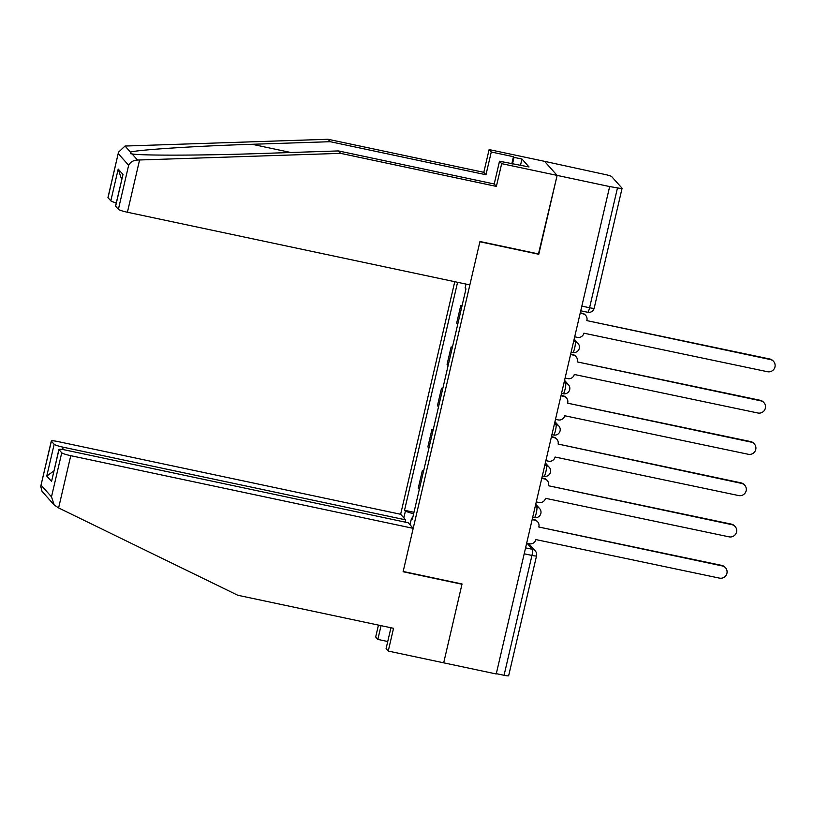 <?xml version="1.0" encoding="UTF-8"?>
<svg xmlns="http://www.w3.org/2000/svg" width="815" height="815" viewBox="0 0 815 815"><rect width="100%" height="100%" fill="white"/><g stroke="black" fill="none" stroke-linecap="round" stroke-linejoin="round"><path stroke-width="1.22" d="M454.76 281.705L400.644 514.275L58.201 441.618A8.211 0.968 13.1 0 0 51.304 440.986A8.211 0.968 13.1 0 0 51.376 441.17L54.167 444.287A8.211 0.968 13.1 0 0 63.183 447.201L62.643 449.534M538.46 253.923L557.124 175.408L544.552 161.339L605.647 174.634A5.471 0.642 13.1 0 1 611.658 176.57L622.028 188.184A5.471 0.642 13.1 0 1 622.079 188.306L594.186 308.172A5.471 0.642 -166.9 0 1 589.581 307.754L617.485 187.888A5.471 0.642 13.1 0 0 622.079 188.306M390.945 627.754L386.086 648.648L388.246 651.063L496.233 673.974L609.661 186.564L557.124 175.408L544.552 161.339L489.112 149.573L491.272 151.998L485.974 174.746L483.815 172.332L489.112 149.573M538.766 254.27L479.892 241.77L403.17 571.478L462.044 583.978L443.696 662.829L461.983 584.243L403.109 571.743L413.205 528.354L70.762 455.687L58.609 507.928L54.187 504.984L51.498 496.834L61.746 452.783A8.211 0.968 13.1 0 0 70.762 455.687M508.601 675.604A5.471 0.642 -166.9 0 1 508.652 675.727A5.471 0.642 -166.9 0 1 504.057 675.299L531.951 555.433A5.471 0.897 -78 0 0 532.45 549.32L527.04 543.259M496.315 673.659L504.057 675.299M617.485 187.888L609.661 186.564M462.013 305.9L460.74 305.625L461.799 306.817M460.74 305.625L456.675 323.086L457.735 324.278M452.406 347.18L451.133 346.905L447.068 364.366L448.128 365.558M452.193 348.097L451.133 346.905M442.8 388.46L441.526 388.185L437.461 405.646L438.521 406.838M442.586 389.376L441.526 388.185M433.203 429.739L431.919 429.464L427.855 446.926L428.924 448.118M432.979 430.656L431.919 429.464M423.596 471.019L422.313 470.744L418.248 488.205L419.318 489.397M423.382 471.936L422.313 470.744M466.007 284.089L465.11 287.929L465.976 288.897L412.4 519.104L411.534 518.146L409.996 524.758M403.843 517.861L405.381 511.25L413.613 513.908M457.582 282.296L404.525 510.282L405.381 511.25M413.989 512.289L404.525 510.282M412.604 518.218L411.534 518.146M574.707 336.789L577.387 337.359A5.471 5.359 138.2 0 0 583.897 333.182L767.486 371.721A6.296 6.163 138.2 0 0 773.598 361.442A6.296 6.163 138.2 0 0 770.318 359.547L586.82 320.611L769.849 359.018A6.296 6.163 -41.8 0 1 773.119 360.913L773.598 361.442M580.28 312.817L582.389 313.266A5.471 5.359 -41.8 0 1 585.241 314.916L585.72 315.456A5.471 5.359 138.2 0 0 582.868 313.806L582.389 313.266M586.912 320.214A5.471 5.359 138.2 0 0 585.72 315.456M580.188 313.235L582.868 313.806M565.101 378.068L567.78 378.629A5.471 5.359 138.2 0 0 574.29 374.462L757.879 413.001A6.296 6.163 138.2 0 0 763.991 402.722A6.296 6.163 138.2 0 0 760.711 400.827L577.214 361.891L760.242 400.297A6.296 6.163 -41.8 0 1 763.512 402.192L763.991 402.722M570.673 354.097L572.782 354.545A5.471 5.359 -41.8 0 1 575.635 356.196L576.113 356.736A5.471 5.359 138.2 0 0 573.261 355.085L572.782 354.545M577.305 361.493A5.471 5.359 138.2 0 0 576.113 356.736M570.582 354.515L573.261 355.085M555.494 419.348L558.173 419.908A5.471 5.359 138.2 0 0 564.683 415.742L748.272 454.281A6.296 6.163 138.2 0 0 754.384 444.002A6.296 6.163 138.2 0 0 751.104 442.107L567.607 403.17L750.635 441.577A6.296 6.163 -41.8 0 1 753.906 443.472L754.384 444.002M561.066 395.377L563.175 395.825A5.471 5.359 -41.8 0 1 566.028 397.476L566.507 398.015A5.471 5.359 138.2 0 0 563.654 396.365L563.175 395.825M567.709 402.773A5.471 5.359 138.2 0 0 566.507 398.015M560.975 395.795L563.654 396.365M485.974 174.746L330.197 141.698L328.038 139.273L125.031 146.038L118.511 152.181L108.028 197.719A8.211 0.968 -166.9 0 1 107.957 197.546L118.511 152.181M330.197 141.698L252.1 144.286C196.507 145.997 135.993 149.909 130.492 152.15L130.614 153.709L132.081 153.933C141.158 155.696 204.972 155.482 260.342 153.515L338.449 150.928L494.216 183.986L499.514 161.227L529.027 166.953L521.957 159.037L514.031 157.356L512.492 163.978M328.038 139.273L483.815 172.332M118.399 209.333L128.648 165.272C130.38 162.012 133.344 160.26 137.531 160.046L340.609 153.352L496.376 186.401L501.673 163.652L557.124 175.408L538.837 254.005L479.954 241.505L469.858 284.904L127.415 212.246A8.211 0.968 -166.9 0 1 118.399 209.333L115.618 206.215A8.211 0.968 -166.9 0 1 115.536 206.032L123.004 174.461L115.618 206.215M501.673 163.652L499.514 161.227M511.789 163.835L513.45 156.704L491.272 151.998M513.45 156.704L514.031 157.356M496.376 186.401L494.216 183.986M340.609 153.352L338.449 150.928M116.27 202.894A8.211 0.968 -166.9 0 1 110.82 200.836L108.028 197.719M520.989 165.781L521.111 165.272M521.957 159.037L520.418 165.659M110.82 200.836L118.206 169.092L120.895 177.232L121.965 178.434M58.609 507.928L237.776 595.256L393.543 628.304L388.246 651.063M400.644 514.275L405.626 519.858L63.183 447.201M387.746 641.517L377.844 639.408L375.684 636.994L378.445 625.105M381.043 625.655L377.844 639.408M413.205 528.354L408.223 522.772L65.781 450.114A8.211 0.968 13.1 0 0 58.894 449.483A8.211 0.968 13.1 0 0 58.965 449.656L61.746 452.783M405.096 522.109L405.626 519.858M53.892 470.948L46.771 476.041L54.167 444.287M58.965 449.656L51.569 481.41L58.894 449.483M51.376 441.17L40.75 486.351L42.034 491.374L54.187 504.984M545.887 460.628L548.566 461.188A5.471 5.359 138.2 0 0 555.076 457.021L738.665 495.561A6.296 6.163 138.2 0 0 744.778 485.282A6.296 6.163 138.2 0 0 741.497 483.387L558.102 444.053A5.471 5.359 138.2 0 0 554.047 437.645L553.568 437.105A5.471 5.359 -41.8 0 1 556.421 438.755L556.9 439.295M551.46 436.657L553.568 437.105M558.102 444.043L741.029 482.857A6.296 6.163 -41.8 0 1 744.299 484.752L744.778 485.282M551.368 437.074L554.047 437.645M536.28 501.908L538.959 502.468A5.471 5.359 138.2 0 0 545.48 498.301L729.058 536.841A6.296 6.163 138.2 0 0 735.171 526.561A6.296 6.163 138.2 0 0 731.901 524.666L548.403 485.73L731.422 524.137A6.296 6.163 -41.8 0 1 734.702 526.032L735.171 526.561M541.853 477.936L543.972 478.385A5.471 5.359 -41.8 0 1 546.814 480.035L547.293 480.575A5.471 5.359 138.2 0 0 544.44 478.925L543.972 478.385M548.495 485.332A5.471 5.359 138.2 0 0 547.293 480.575M541.761 478.354L544.44 478.925M526.673 543.187L529.353 543.748A5.471 5.359 138.2 0 0 535.873 539.581L719.462 578.12A6.296 6.163 138.2 0 0 725.564 567.841A6.296 6.163 138.2 0 0 722.294 565.946L538.797 527.01L721.815 565.416A6.296 6.163 -41.8 0 1 725.095 567.311L725.564 567.841M532.246 519.216L534.365 519.664A5.471 5.359 -41.8 0 1 537.207 521.315L537.686 521.855A5.471 5.359 138.2 0 0 534.834 520.204L534.365 519.664M538.888 526.612A5.471 5.359 138.2 0 0 537.686 521.855M532.154 519.634L534.834 520.204M534.314 517.505A5.471 0.897 -78 0 0 534.406 517.566A5.471 0.897 -78 0 0 536.27 513.032A5.471 0.897 -78 0 0 536.769 506.92L535.455 505.443M535.19 506.584L536.769 506.92A5.471 5.359 -41.8 0 1 539.622 508.57L535.74 504.22M543.921 476.225A5.471 0.897 -78 0 0 544.013 476.286A5.471 0.897 -78 0 0 545.877 471.753A5.471 0.897 -78 0 0 546.376 465.64L545.062 464.163M544.797 465.304L546.376 465.64A5.471 5.359 -41.8 0 1 549.229 467.29L545.347 462.94M553.517 434.945A5.471 0.897 -78 0 0 553.619 435.006A5.471 0.897 -78 0 0 555.484 430.473A5.471 0.897 -78 0 0 555.983 424.36L554.669 422.883M554.404 424.024L555.983 424.36A5.471 5.359 -41.8 0 1 558.835 426.011L554.954 421.661M563.124 393.665A5.471 0.897 -78 0 0 563.226 393.727A5.471 0.897 -78 0 0 565.09 389.193A5.471 0.897 -78 0 0 565.59 383.081L564.275 381.603M564.011 382.744L565.59 383.081A5.471 5.359 -41.8 0 1 568.442 384.731L564.561 380.381M572.731 352.386A5.471 0.897 -78 0 0 572.833 352.447A5.471 0.897 -78 0 0 574.697 347.913A5.471 0.897 -78 0 0 575.196 341.801L573.882 340.324M573.617 341.465L575.196 341.801A5.471 5.359 -41.8 0 1 578.049 343.451L574.168 339.101M525.583 547.863L532.45 549.32A5.471 5.359 138.2 0 1 535.302 550.971L528.741 543.625M587.625 312.227A5.471 0.897 -78 0 0 587.717 312.288A5.471 0.897 -78 0 0 589.581 307.754L581.839 306.114M524.208 553.793L531.951 555.433A5.471 0.642 -166.9 0 0 536.545 555.85A5.471 5.471 0 0 0 535.302 550.971M536.494 555.738A5.471 0.642 -166.9 0 1 536.545 555.85L508.652 675.727M594.135 308.06A5.471 0.642 -166.9 0 1 594.186 308.172A5.471 5.471 0 0 1 587.717 312.288L580.749 310.81M770.318 359.547L769.849 359.018M760.711 400.827L760.242 400.297M751.104 442.107L750.635 441.577M125.031 146.038L130.492 152.15M132.081 153.933L137.531 160.046M128.648 165.272L118.287 153.668M118.206 169.092L123.004 174.461M139.569 160.015L127.415 212.246M290.853 152.507L252.1 144.286M41.127 485.22L51.498 496.834M51.569 481.41L46.771 476.041M741.497 483.387L741.029 482.857M731.901 524.666L731.422 524.137M722.294 565.946L721.815 565.416M571.142 352.09L572.833 352.447A5.471 5.471 0 0 0 578.049 343.451M561.535 393.37L563.226 393.727A5.471 5.471 0 0 0 568.442 384.731M551.928 434.65L553.619 435.006A5.471 5.471 0 0 0 558.835 426.011M542.321 475.929L544.013 476.286A5.471 5.471 0 0 0 549.229 467.29M532.715 517.209L534.406 517.566A5.471 5.471 0 0 0 539.622 508.57M40.75 486.351L51.304 440.986"/></g></svg>
